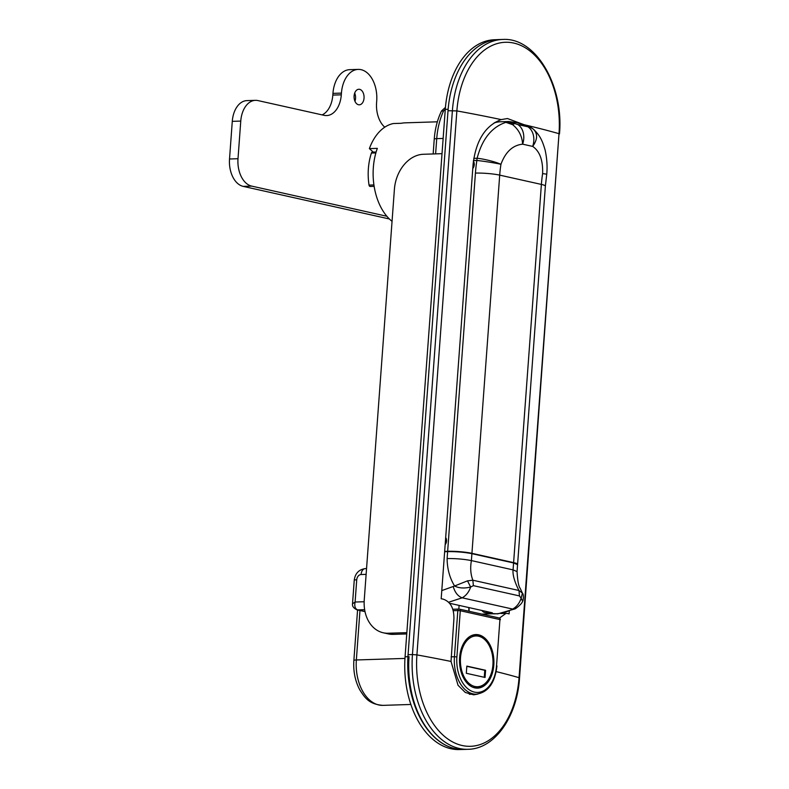 <?xml version="1.0" encoding="UTF-8"?>
<svg xmlns="http://www.w3.org/2000/svg" width="789" height="789" viewBox="0 0 789 789"><rect width="100%" height="100%" fill="white"/><g stroke="black" fill="none" stroke-linecap="round" stroke-linejoin="round"><path stroke-width="1.18" d="M392.054 221.344A52.212 33.483 -91.8 0 1 373.335 167.603A52.212 33.483 -91.8 0 1 377.329 148.362L369.38 148.618A52.212 33.483 -91.8 0 1 393.336 123.538L401.295 123.281A52.212 33.483 -91.8 0 1 404.964 122.847L437.333 121.812M499.417 618.103L506.065 613.339L507.652 613.517A501.331 62.509 -175.8 0 1 509.102 613.891L509.28 611.426M524.044 124.692L507.465 118.537L501.183 119.603C485.304 125.668 475.945 140.55 473.094 164.25L441.189 598.752A501.331 62.509 -175.8 0 1 443.053 599.107C450.411 601.583 454.04 608.092 453.931 618.635L451.022 661.448L458.054 685.306L465.323 692.486L473.696 694.823L477.73 694.093M448.024 110.726L408.071 654.702L412.45 654.564L452.403 110.588A82.983 53.228 -91.8 0 1 502.672 39.45L498.293 39.588A82.983 53.228 88.2 0 0 448.024 110.726L456.87 110.914A501.331 62.509 4.2 0 1 501.183 119.603M496.182 671.597A501.331 62.509 4.2 0 1 519.054 677.672L559.006 133.686A80.074 51.364 88.2 0 0 513.757 43.07A80.074 51.364 88.2 0 0 456.87 110.914L416.917 654.89L412.45 654.564A82.983 53.228 -91.8 0 0 468.025 749.303L463.646 749.442A82.983 53.228 -91.8 0 1 408.071 654.702M445.282 109.286L443.576 110.953L441.475 111.052C437.431 119.455 435.025 128.804 434.246 139.111A6.914 0.858 -175.8 0 1 436.731 138.637L435.617 153.875M373.266 152.119L369.38 148.618M409.047 656.655A81.247 52.113 88.2 0 0 463.459 749.422M497.04 39.657L494.496 39.736A81.247 52.113 88.2 0 0 445.272 109.385L405.073 656.783A81.247 52.113 88.2 0 0 459.484 749.55L462.393 749.461M473.775 158.362L477.118 158.254C482.168 139.002 491.764 127.029 505.907 122.344L508.678 121.506L500.463 121.772A50.24 32.221 88.2 0 0 494.022 123.005M473.39 161.173A5.276 3.994 102.6 0 1 472.789 168.491M517.525 564.48A17.289 2.16 -175.8 0 0 517.594 564.313A17.289 2.16 -175.8 0 0 513.609 562.616L471.93 553.326A17.289 2.16 -175.8 0 0 447.649 551.294L444.671 551.383M445.686 537.546A5.188 3.925 102.6 0 1 445.154 544.706M513.609 562.616L541.382 184.419A103.724 78.515 102.6 0 1 542.615 173.59C543.059 160.275 539.745 151.222 532.674 146.409A16.253 12.299 -77.4 0 0 527.88 126.792L529.094 126.763C519.192 122.749 511.173 120.954 515.049 123.636L517.831 124.554A16.253 12.299 102.6 0 1 522.624 144.17C512.722 145.215 505.502 151.922 500.946 164.29A103.724 78.515 -77.4 0 0 499.703 175.128L471.93 553.326M447.649 551.294L475.422 173.097A121.013 91.603 102.6 0 1 476.872 160.453A17.289 0.976 8.8 0 1 500.946 164.29A17.289 2.653 13.7 0 0 477.118 158.254A17.289 11.085 88.2 0 0 476.872 160.453L473.459 160.561M508.678 121.506L516.894 122.64L529.094 126.763A16.253 14.133 -50.6 0 1 533.088 128.962A16.253 14.133 -50.6 0 1 533.098 128.962A16.253 14.133 -50.6 0 1 533.542 129.347C537.871 133.854 537.585 139.545 532.674 146.409L522.624 144.17C522.091 136.093 518.767 129.603 512.633 124.682A16.253 5.01 -63.9 0 1 515.049 123.636L505.907 122.344L512.633 124.682M542.615 173.59L546.757 174.191L545.367 186.115A17.289 2.16 4.2 0 0 541.382 184.419L499.703 175.128A17.289 2.16 4.2 0 0 475.422 173.097M533.542 129.347L533.837 129.603C539.686 135.402 542.043 139.545 545.1 149.959C546.935 158.283 547.477 166.361 546.757 174.191M370.435 186.411A1.726 1.105 -91.8 0 1 370.179 186.46A1.726 1.105 -91.8 0 1 369.045 185.099A46.679 29.943 -91.8 0 1 371.402 153.056A1.726 1.105 -91.8 0 1 372.339 152.149A1.726 1.105 -91.8 0 1 372.516 152.169M354.961 101.268A7.782 4.99 88.2 0 0 355.543 98.418A7.782 4.99 88.2 0 0 354.695 93.092M354.103 95.942A7.782 4.99 88.2 0 0 359.32 104.819A7.782 4.99 88.2 0 0 364.035 98.152A7.782 4.99 88.2 0 0 358.817 89.265A7.782 4.99 88.2 0 0 354.103 95.942M384.766 127.187A24.203 15.524 -91.8 0 1 376.58 102.688L376.708 100.982A27.664 17.743 88.2 0 0 358.186 69.402A27.664 17.743 88.2 0 0 341.43 93.112L341.302 94.818A24.203 15.524 -91.8 0 1 326.646 115.569A24.203 15.524 -91.8 0 1 324.111 115.332L257.964 100.578A24.203 15.524 88.2 0 0 255.429 100.341A24.203 15.524 88.2 0 0 240.763 121.082L238.002 158.717A24.203 15.524 88.2 0 0 251.681 186.105L386.857 216.255M255.429 100.341L246.947 100.607A24.203 15.524 88.2 0 0 232.282 121.358L229.52 158.993A24.203 15.524 88.2 0 0 243.199 186.382L389.381 218.977M358.186 69.402L349.705 69.669A27.664 17.743 88.2 0 0 332.948 93.378L332.82 95.094A24.203 15.524 -91.8 0 1 322.139 114.888M459.622 657.533A26.796 17.19 88.2 0 0 477.572 688.126A26.796 17.19 88.2 0 0 493.806 665.157A26.796 17.19 88.2 0 0 475.856 634.563A26.796 17.19 88.2 0 0 459.622 657.533M458.833 609.059L459.099 605.39M466.309 673.283L485.057 677.465L485.58 670.275L466.841 666.103L466.309 673.283M484.268 677.287L484.781 670.305L466.822 666.301M484.781 670.305L485.58 670.275M481.961 610.489A6.914 5.237 -77.4 0 0 484.712 612.491A6.914 5.237 -77.4 0 0 485.038 612.55A60.506 45.801 102.6 0 0 492.316 612.797L450.42 603.457A60.506 45.801 102.6 0 1 449.76 603.496M513.58 562.961L517.564 564.648L517.061 571.571L513.067 569.885L513.58 562.961L471.901 553.671L471.398 560.594C470.126 567.814 470.609 574.353 472.858 580.221L473.38 585.645L470.648 587.046L467.492 580.852L472.858 580.221L518.955 590.497C516.351 585.458 512.357 576.325 513.067 569.885L471.398 560.594C463.902 559.135 455.815 558.454 447.116 558.553L447.629 551.629C456.318 551.531 464.415 552.211 471.901 553.671M485.038 612.55L489.338 613.507C497.169 614.542 504.95 613.063 512.663 609.069C516.588 606.909 519.418 603.319 521.144 598.299L519.468 595.922L473.38 585.645M444.641 551.728L447.629 551.629M441.791 590.596L454.592 585.99C449.71 578.041 447.215 568.889 447.116 558.553M488.697 613.369L497.81 613.852L515.247 608.812C519.764 605.577 522.229 603.003 522.643 601.1L521.144 598.299L522.397 593.101C524.231 594.659 523.068 601.593 522.643 601.1M519.468 595.922L518.955 590.497L522.397 593.101M467.492 580.852L454.592 585.99C458.902 588.219 464.257 588.574 470.648 587.046C468.922 592.056 466.092 595.646 462.167 597.815L448.645 602.234M406.848 632.65L388.257 633.242A34.578 26.175 102.6 0 1 383.247 632.778L388.316 633.902A34.578 26.175 -77.4 0 0 393.326 634.376L406.749 633.942M383.247 632.778A34.578 26.175 102.6 0 1 364.252 599.877L394.401 189.33A34.578 26.175 102.6 0 1 423.427 154.269L442.018 153.677M524.152 124.721A501.331 62.509 4.2 0 1 559.006 133.686L519.537 677.929L519.054 677.672A80.074 51.364 88.2 0 1 462.167 745.516A80.074 51.364 88.2 0 1 416.917 654.89A501.331 62.509 4.2 0 1 451.022 661.448M364.656 609.67L357.673 609.897L364.991 611.524M366.126 574.372L361.086 574.53A5.188 3.925 -77.4 0 0 356.727 579.787L355.099 602.027C354.271 606.238 355.139 608.861 357.673 609.897A5.188 3.925 102.6 0 1 356.924 609.828L365.021 611.633M356.924 609.828C353.561 608.141 352.091 606.139 352.515 603.812L355.099 602.027L364.163 601.741M443.142 138.43L436.731 138.637A60.506 38.809 88.2 0 1 443.576 110.953M359.981 610.508L356.352 659.969L404.964 658.42M357.575 609.966L353.866 660.442A6.914 0.858 -175.8 0 1 356.352 659.969A39.756 25.504 88.2 0 0 382.981 705.366L410.882 704.469M352.515 603.812L354.241 580.26A6.914 0.858 4.2 0 1 356.727 579.787M354.241 580.26C355.119 573.455 358.798 569.569 365.268 568.603A6.914 4.438 88.2 0 0 361.086 574.53M448.132 109.296L445.272 109.385M407.943 656.695L405.073 656.783M527.88 126.792L517.831 124.554M375.87 152.918L371.402 153.056M373.927 184.942L369.045 185.099M341.43 93.112L332.948 93.378M341.302 94.818L332.82 95.094M240.763 121.082L232.282 121.358M238.002 158.717L229.52 158.993M251.681 186.105L243.199 186.382M451.13 656.842L454.434 656.724L457.827 610.538L453.231 610.706M469.297 694.261L476.102 694.192A32.813 21.047 -91.8 0 1 454.434 656.724L456.89 656.931A31.087 19.942 88.2 0 0 474.455 692.111A31.087 19.942 88.2 0 0 496.537 665.768L499.93 619.582L460.283 610.735L456.89 656.931M468.913 611.228L468.745 607.54M496.537 665.768L499.93 619.582A1.726 1.312 -77.4 0 0 498.727 617.915M459.08 609.069A1.726 1.134 88 0 0 458.892 609.059A1.726 1.134 88 0 0 457.827 610.538L460.283 610.735A1.726 1.312 -77.4 0 0 459.08 609.069M492.918 664.959A25.416 16.303 88.2 0 0 478.558 636.2A25.416 16.303 88.2 0 0 460.51 657.73A25.416 16.303 88.2 0 0 474.87 686.489A25.416 16.303 88.2 0 0 492.918 664.959M470.747 635.964A26.451 16.963 -91.8 0 1 475.077 634.938C487.069 636.891 493.095 646.931 493.155 665.068C491.527 678.826 486.063 686.41 476.763 687.811A26.451 16.963 -91.8 0 1 472.374 687.061M515.247 608.812L512.663 609.069L462.167 597.815C458.044 596.326 455.095 592.677 453.33 586.888M393.326 634.376L388.257 633.242M506.065 613.339L501.074 613.497M491.695 613.793L481.832 614.108M382.981 705.366C368.867 704.311 364.784 697.584 359.794 689.862C355.139 681.075 353.166 671.271 353.866 660.442M441.584 110.904L445.44 107.373M433.161 153.954L434.246 139.111M365.268 568.603L366.56 568.563M468.025 749.303C494.772 749.017 517.17 716.678 519.537 677.929M559.48 133.952C563.948 85.883 535.978 37.182 502.672 39.45M497.721 122.039A50.131 50.131 0 0 0 495.078 122.344M517.594 564.313L545.367 186.115M533.098 128.962L533.837 129.603M528.679 126.358L533.088 128.962M376.126 152.03L372.339 152.149M374.134 186.332L370.179 186.46M500.325 619.75A1.726 1.726 0 0 0 498.983 617.935L459.326 609.098A1.726 1.726 0 0 0 458.892 609.059L452.807 609.276M496.942 665.936C494.92 683.175 487.977 692.594 476.102 694.192M468.991 607.589L469.159 611.288M473.114 634.997L475.077 634.938M474.81 687.87L476.763 687.811M517.061 571.571C517.614 580.98 518.659 586.562 520.178 588.308L522.387 593.081M489.693 613.576L484.712 612.491"/></g></svg>
